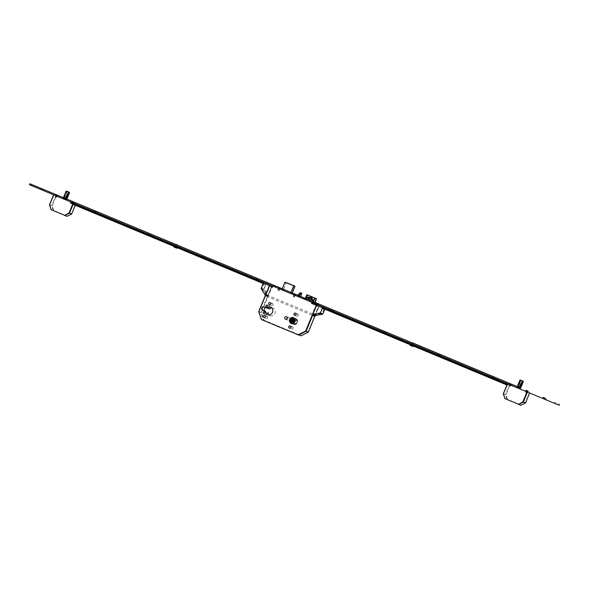 <?xml version="1.0" encoding="UTF-8"?>
<svg xmlns="http://www.w3.org/2000/svg" width="589" height="589" viewBox="0 0 589 589"><rect width="100%" height="100%" fill="white"/><g stroke="black" fill="none" stroke-linecap="round" stroke-linejoin="round"><path stroke-width="0.44" stroke-dasharray="2.94 2.21" d="M314.217 315.387L314.18 314.688L313.657 315.167L313.694 315.866L314.217 315.387M266.883 295.678L266.846 294.986L266.324 295.457L266.353 296.157L266.883 295.678M316.477 304.226L317.743 304.749L316.477 304.226M315.785 305.905L317.051 306.427L315.785 305.905M293.94 294.839L295.199 295.361L293.94 294.839M293.241 296.517L294.507 297.047L293.241 296.517M278.553 288.433L279.819 288.956L278.553 288.433M277.861 290.119L279.127 290.642L277.861 290.119M293.653 322.021A1.09 0.964 -68.3 0 0 294.264 320.401M293.086 322.05A1.09 0.964 -68.3 0 0 294.456 321.439A1.09 0.964 -68.3 0 0 293.889 320.033M295.965 318.642A3.144 2.768 111.7 0 1 297.335 322.595A3.144 2.768 111.7 0 1 293.602 324.473A3.144 2.768 111.7 0 1 293.565 324.458A3.144 2.768 111.7 0 1 292.196 320.504A3.144 2.768 111.7 0 1 295.928 318.627A3.144 2.768 111.7 0 1 295.965 318.642M295.649 318.516A3.144 2.768 111.7 0 1 297.018 322.47A3.144 2.768 111.7 0 1 293.285 324.348A3.144 2.768 111.7 0 1 293.248 324.333A3.144 2.768 111.7 0 1 291.879 320.379A3.144 2.768 111.7 0 1 295.612 318.502A3.144 2.768 111.7 0 1 295.649 318.516M293.27 324.281A3.092 2.724 111.7 0 1 291.923 320.394A3.092 2.724 111.7 0 1 295.59 318.553A3.092 2.724 111.7 0 1 295.626 318.568A3.092 2.724 111.7 0 1 296.966 322.448A3.092 2.724 111.7 0 1 293.307 324.296A3.092 2.724 111.7 0 1 293.27 324.281M293.587 324.406A3.092 2.724 111.7 0 1 292.247 320.526A3.092 2.724 111.7 0 1 295.906 318.678A3.092 2.724 111.7 0 1 295.943 318.693A3.092 2.724 111.7 0 1 297.29 322.573A3.092 2.724 111.7 0 1 293.624 324.421A3.092 2.724 111.7 0 1 293.587 324.406M295.803 319.032A2.724 2.4 111.7 0 1 293.727 324.068A2.724 2.4 111.7 0 1 295.803 319.032L295.457 318.892A2.724 2.4 111.7 0 1 293.41 323.943A2.724 2.4 111.7 0 1 295.457 318.892M291.29 323.545A3.144 2.768 -68.3 0 0 291.415 323.597A3.144 2.768 -68.3 0 0 291.452 323.611A3.144 2.768 -68.3 0 0 295.177 321.734A3.144 2.768 -68.3 0 0 293.808 317.788A3.144 2.768 -68.3 0 0 293.771 317.773A3.144 2.768 -68.3 0 0 293.609 317.714M293.72 317.81A3.092 2.724 -68.3 0 0 290.082 319.687A3.092 2.724 -68.3 0 0 291.43 323.552M291.445 323.155A2.724 2.4 -68.3 0 0 294.839 321.601A2.724 2.4 -68.3 0 0 293.455 318.104M266.817 312.833A0.942 0.832 111.7 0 1 266.103 314.578A0.942 0.832 111.7 0 1 266.817 312.833L264.336 311.839M269.593 306.103A0.942 0.832 111.7 0 1 268.871 307.856A0.942 0.832 111.7 0 1 269.593 306.103L267.104 305.117M267.288 316.315A1.185 1.038 111.7 0 1 266.39 318.502A1.185 1.038 111.7 0 1 267.288 316.315M272.552 303.541A1.185 1.038 111.7 0 1 271.654 305.728A1.185 1.038 111.7 0 1 272.552 303.541M292.586 326.843A1.185 1.038 111.7 0 1 291.68 329.03A1.185 1.038 111.7 0 1 292.586 326.843M297.85 314.07A1.185 1.038 111.7 0 1 296.952 316.256A1.185 1.038 111.7 0 1 297.85 314.07M288.927 317.64A1.362 1.2 111.7 0 1 287.903 320.166A1.362 1.2 111.7 0 1 287.888 320.166A1.362 1.2 111.7 0 1 288.927 317.64M271.838 307.973A4.035 3.556 111.7 0 1 273.186 308.194A4.035 3.556 111.7 0 1 273.23 308.209A4.035 3.556 111.7 0 1 274.982 313.282A4.035 3.556 111.7 0 1 270.196 315.697A4.035 3.556 111.7 0 1 270.152 315.675A4.035 3.556 111.7 0 1 269.07 314.931M299.175 295.855L298.763 296.863L297.578 296.37L300.39 297.511L298.763 296.863L299.183 295.855M300.604 292.645L299.175 297.003L300.338 297.489L300.751 296.481L300.353 297.497L297.578 296.37L298.012 295.369M298.005 295.325L300.773 296.481L297.99 295.361L297.541 296.355L297.96 295.347L297.541 296.355M294.345 323.103L291.643 322.102L292.792 319.039L295.501 320.041L294.345 323.103L295.222 323.457L296.377 320.394L293.668 319.393L293.432 320.026M292.777 321.771L292.519 322.455L295.222 323.457M292.519 322.455L291.643 322.102M293.668 319.393L292.792 319.039M296.377 320.394L295.501 320.041M308.246 332.122L300.979 335.561L263.953 320.144L261.369 312.604L272.398 285.849L319.135 305.308L308.143 332.27M272.398 285.849L265.676 283.257L266.184 283.265L263.622 289.479L267.723 295.509L265.249 294.522M269.578 285.312L269.784 284.804L271.941 285.665L260.912 312.413L258.755 311.559M269.784 284.804L319.135 305.308M315.203 302.54L314.806 303.512L304.601 299.3L305.875 299.808L304.911 299.403L305.338 299.565L307.068 294.839M314.806 303.512L304.83 299.367L305.33 299.573L305.743 298.564L305.08 298.306M295.339 319.982L294.537 319.665L295.339 319.982L294.183 323.044L293.388 322.728M294.183 323.044L290.679 321.719M311.714 302.26L312.067 301.413L305.073 298.314M314.784 302.363L314.379 303.342M312.03 301.487L304.918 298.527L304.601 299.3M305.639 297.636L304.911 299.403M305.824 298.395L315.292 302.334M316.521 298.866L307.053 294.927M307.51 295.855L305.875 299.808M313.4 301.767L312.987 302.768M312.141 299.006L312.582 299.19L311.699 300L310.322 299.426L309.358 300.309L308.099 299.433M309.078 298.91L307.701 298.336L307.672 297.776M307.701 298.336L308.121 297.96M311.206 298.616L312.207 297.71L311.758 297.526M312.207 297.71L312.177 297.143M312.582 299.19L312.553 298.63M311.699 300L311.669 299.433M310.322 299.426L310.293 298.866M266.147 307.672A1.855 1.634 111.7 0 1 266.478 307.767L269.482 309.011M291.673 323.633A3.092 2.724 -68.3 0 0 295.141 321.697A3.092 2.724 -68.3 0 0 293.948 317.905M293.234 317.626A3.144 2.768 -68.3 0 0 290.038 319.665A3.144 2.768 -68.3 0 0 290.959 323.346M261.494 319.555L301.008 335.782M258.726 311.736L261.369 312.604L260.898 312.693L263.482 320.232L263.953 320.144L261.302 319.29M509.809 384.713L510.759 385.103L509.809 384.713M509.566 385.302L510.516 385.692L509.566 385.302M526.375 391.611L527.324 392.002L526.375 391.611M526.132 392.193L527.081 392.591L526.132 392.193M516.833 387.643L520.242 389.049L520.661 388.041L520.256 389.057L516.833 387.643L519.984 380.082M518.799 387.29L518.386 388.298L520.271 389.057L516.811 387.628L518.386 388.298L518.725 387.65L517.54 387.142L518.843 387.304M520.698 388.055L520.278 389.064L520.691 388.048L519.042 387.356L518.062 386.958L517.643 387.967L520.61 380.788L518.975 387.717L520.742 380.553L523.282 381.606L520.087 388.203L518.968 387.731L520.139 388.217L519.815 388.865M517.488 387.135L517.23 386.627L516.796 387.628L517.23 386.627M523.304 381.657L520.301 387.886M529.585 392.966L507.438 383.741L509.632 384.617L505.531 394.564L503.374 393.71M529.599 392.929L525.366 402.817L520.926 404.989L507.593 399.438L505.988 394.748L510.089 384.801L529.467 392.87M510.089 384.801L509.632 384.617M503.345 393.886L505.988 394.748L505.517 394.836L507.129 399.526L507.593 399.438L507.298 399.71L520.956 405.217M55.992 195.784L56.942 196.174L55.992 195.784M55.749 196.373L56.699 196.763L55.749 196.373M72.565 202.675L73.507 203.072L72.565 202.675M72.322 203.264L73.264 203.661L72.322 203.264M66.056 191.315L66.815 191.616L63.767 199.008L66.454 200.127L66.866 199.119L66.461 200.135L63.008 198.707L66.167 191.153M66.859 199.111L64.179 198L63.759 199.008L63.001 198.707L64.562 199.362L64.908 198.721L63.722 198.213L65.033 198.375L64.635 199.391L65.615 199.796L64.562 199.362L65.099 198.405M66.285 199.251L65.085 198.773L66.925 191.624L69.465 192.677L66.285 199.251M66.866 199.097L63.428 197.668L62.979 198.699L63.421 198.883L63.84 197.882L63.421 198.883L64.569 199.362L64.989 198.353M64.245 198.029L66.866 191.639M66.093 198.81L65.615 199.796L66.101 198.817M75.767 204.037L53.621 194.812L55.815 195.688L51.714 205.635L49.557 204.773M75.782 204L71.549 213.888L67.109 216.06L53.776 210.509L52.171 205.819L56.272 195.872L75.65 203.941M56.272 195.872L55.815 195.688M49.528 204.95L52.171 205.819L51.707 205.907L53.312 210.597L53.776 210.509L53.481 210.781L67.139 216.288M412.086 344.028L412.852 344.344L412.086 344.028M411.814 343.917L412.226 342.908L413.25 343.328L412.256 342.886M176.008 245.746L176.774 246.062L176.008 245.746M176.163 244.634L175.75 245.635L176.148 244.626L177.171 245.046L176.575 245.981L175.75 245.635L176.759 246.055L177.171 245.046M332.704 310.675L331.342 310.116L332.704 310.675M332.601 310.926L331.232 310.374L332.601 310.926M385.95 332.844L384.588 332.292L385.95 332.844M385.847 333.094L384.484 332.542L385.847 333.094M439.799 355.263L438.43 354.703L439.799 355.263M439.689 355.513L438.326 354.953L439.689 355.513M493.641 377.674L492.271 377.122L493.641 377.674M493.538 377.924L492.168 377.372L493.538 377.924M544.818 398.981L543.456 398.429L544.818 398.981M544.715 399.232L543.352 398.679L544.715 399.232M274.805 286.571L273.443 286.018L274.805 286.571M274.702 286.821L273.34 286.269L274.702 286.821M257.562 279.392L256.193 278.84L257.562 279.392M257.459 279.642L256.09 279.09L257.459 279.642M203.72 256.973L202.351 256.421L203.72 256.973M203.61 257.231L202.248 256.671L203.61 257.231M149.871 234.562L148.509 234.002L149.871 234.562M149.768 234.812L148.406 234.26L149.768 234.812M96.029 212.143L94.667 211.591L96.029 212.143M95.926 212.401L94.564 211.841L95.926 212.401M42.187 189.732L40.825 189.172L42.187 189.732M42.084 189.982L40.722 189.43L42.084 189.982M317.53 304.263L316.536 303.858L317.53 304.263M317.39 304.601L316.396 304.196L317.39 304.601M294.986 294.875L293.992 294.471L294.986 294.875M294.846 295.214L293.859 294.809L294.846 295.214M279.606 288.47L278.612 288.065L279.606 288.47M279.466 288.809L278.472 288.404L279.466 288.809M510.715 384.683L509.721 384.286L510.715 384.683M510.575 385.022L509.581 384.617L510.575 385.022M527.28 391.582L526.286 391.177L527.28 391.582M527.14 391.921L526.146 391.516L527.14 391.921M56.897 195.754L55.903 195.349L56.897 195.754M56.758 196.093L55.764 195.688L56.758 196.093M73.463 202.653L72.469 202.248L73.463 202.653M73.323 202.991L72.337 202.587L73.323 202.991M559.138 405.232L29.45 184.74M520.676 388.026L517.245 386.598M315.225 302.496L305.102 298.277M290.694 293.499L281.77 289.788L290.694 293.499L291.106 292.49L290.723 293.396L291.908 293.867L292.284 292.961L282.227 288.757M177.179 245.024L176.177 244.604M517.481 386.723L517.076 387.739L517.481 386.723M518.062 386.958L517.628 386.782L517.194 387.798M64.179 198L63.421 197.698L63.001 198.707L63.398 197.69M63.266 198.81L63.686 197.801L63.259 198.81M299.58 295.995L299.168 297.003L298.159 296.598L298.579 295.59L298.167 296.606L298.579 295.597L298.167 296.606L297.555 296.363M284.951 282.175L286.136 282.639L283.169 290.23L286.269 282.698L294.971 286.32L291.864 293.845L283.169 290.23L291.901 293.977L292.306 292.969L283.397 289.258L282.212 288.787L281.719 289.766L283.176 290.348L281.719 289.766L282.227 288.794L281.829 289.81M282.602 288.941L282.175 289.95L282.602 288.941M305.308 298.395L304.896 299.403L303.394 298.8L314.725 303.482L304.881 299.403L305.301 298.395M305.765 298.579L305.352 299.587L305.787 298.586L305.242 298.358L305.743 298.564L305.301 299.565M314.798 302.334L305.816 298.586L305.397 299.595M313.201 315.498L313.819 315.387L313.186 315.535L313.164 315.115L313.068 315.564L312.862 314.99L313.606 315.292L313.311 315.586L314.114 315.505L313.238 315.623M312.737 314.938L313.797 315.785M312.862 314.99L313.311 315.586M313.149 314.798L313.392 314.401L312.847 314.666L313.525 314.452L313.149 314.798L313.525 314.452L313.716 315.027L313.65 314.504L313.679 315.005L313.517 314.452L312.98 314.717L313.547 314.953M312.847 314.666L313.76 315.049L314.07 314.762L313.569 314.6M312.98 314.717L314.224 315.233L313.679 314.526M318.45 305.028L318.067 305.463L318.281 304.962L324.841 307.885M323.118 307.561L324.274 308.047M324.436 308.172L324.885 308.356M317.383 309.306L316.551 311.323L317.206 309.232L317.773 309.468L319.223 305.934L314.754 316.337M317.53 309.372L318.988 305.838L318.399 305.595L318.686 305.124M315.299 308.481L316.992 305.043L322.89 307.561L313.687 303.747L313.562 304.484L311.309 303.549L506.93 384.978M316.749 304.955L323.243 307.252L315.94 304.02L315.77 304.542L317.125 304.704L312.634 315.387M316.05 304.653L316.661 304.314L316.455 304.822M316.256 304.152L315.726 304.52L316.138 304.697L316.345 304.189M316.551 304.859L316.529 304.461M316.558 304.866L316.661 304.314M324.878 308.371L324.583 309.078M318.539 305.264L323.236 307.053M319.223 305.934L318.664 305.698L318.87 305.198L325.334 307.937M325.113 308.474L324.826 309.173M322.441 307.377L316.389 304.8M314.202 314.813L314.224 315.233M313.672 315.733L313.326 315.181L313.186 315.535M314.055 315.167L313.709 314.614M312.759 315.535L314.82 316.359M324.024 309.181L322.22 313.539L315.402 314.828L313.304 313.996L314.467 310.499M315.299 314.784L314.592 316.271M318.87 305.198L318.281 304.962M317.25 309.247L316.492 311.301L316.941 311.485M317.324 309.284L317.773 309.468M322.028 308.386L322.47 308.57L322.028 308.386L320.225 312.752L313.304 313.996M322.22 313.539L320.225 312.752M315.402 314.828L313.407 314.033M314.555 310.528L315.387 308.518L314.931 308.327L314.099 310.344L314.703 310.594M318.053 304.859L318.067 305.463M318.811 305.176L318.605 305.676L318.031 305.441L318.237 304.933M315.94 304.02L315.726 304.52L315.954 304.027M313.93 315.115L313.584 314.563M267.561 296.127L266.802 295.818L267.016 296.4L267.561 296.127L266.817 295.825L266.824 296.238L266.316 295.612L266.854 296.319M266.78 295.796L267.266 296.002L267.016 296.392L267.384 296.053L266.611 295.73L266.464 296.083L267.686 296.179L267.148 296.444L267.686 296.179M267.384 296.053L267.016 296.392M267.494 295.781L267.472 295.28L267.494 295.781L267.472 295.28L266.927 295.553L267.34 295.229L266.972 295.568L267.48 295.288L267.671 295.862L267.104 295.626M267.796 295.914L266.891 295.531L266.869 295.111L267.34 295.347M267.671 295.862L266.427 295.347L267.303 295.222M270.601 285.142L270.535 285.702L270.778 285.216L264.063 282.418L269.769 284.796L269.534 285.297M269.416 285.245L270.366 285.047L264.071 282.418L263.916 283.007M268.348 288.934L267.693 291.025L268.201 288.868L267.251 290.841M268.201 288.868L269.659 285.341L270.38 285.245M269.968 291.93L269.512 291.746L270.344 289.729L270.8 289.913L269.968 291.93L270.881 289.943L270.196 289.663L271.794 285.805L272.538 285.908L272.081 286.32L272.39 286.048M270.439 289.759L271.662 286.136L272.251 286.387M271.89 286.232L272.876 286.644L272.39 285.856M272.803 286.026L272.876 286.644M272.913 286.659L273.119 286.151L266.184 283.265M263.717 282.926L263.305 283.935L265.3 284.73L265.676 283.257M261.148 288.5L263.622 289.479M270.248 285.002L270.042 285.503L270.616 285.739L270.822 285.238L264.063 282.418M266.154 283.905L265.713 283.721M266.596 295.413L267.229 295.266M266.824 296.238L266.972 295.884L266.338 296.031M266.869 295.111L266.891 295.531M267.259 296.561L267.855 296.017L267.259 296.561L265.286 295.604M267.855 296.017L269.607 291.776L267.966 295.082L265.97 294.286L267.134 290.789M270.049 291.96L269.607 291.776M267.634 295.921L267.723 295.509M263.946 289.28L261.95 288.485L263.747 284.119L265.742 284.914L263.946 289.28L267.966 295.082M261.95 288.485L265.867 294.242L267.862 295.037M263.747 284.119L263.305 283.935M265.742 284.914L265.3 284.73M265.205 295.737L267.038 296.473M270.616 285.739L270.992 285.304L270.572 285.717M272.597 286.526L272.184 286.357M272.081 286.32L272.302 285.82L272.081 286.32M265.97 283.832L265.514 283.64M266.721 295.464L267.354 295.31M294.927 294.073L294.559 294.64L294.934 294.684L294.493 293.896M294.367 296.193L293.572 295.877L294.367 296.193M294.485 296.09L293.499 295.685L294.485 296.09M294.956 294.942L293.97 294.537L294.956 294.942M295.479 294.471L293.624 293.712L295.479 294.471M294.669 294.515L294.426 293.867M294.662 293.963L294.485 294.39L294.279 293.801M295.464 294.294L294.912 294.566L295.089 294.139M295.229 294.198L295.015 294.662L295.192 294.183M295.604 294.353L295.052 294.625M294.625 294.448L294.802 294.021M295.398 294.257L295.015 294.61M295.126 294.154L294.75 294.5M294.964 294.088L294.787 294.515L294.758 294.007M294.522 294.404L294.691 293.977M279.539 287.668L279.238 288.264L279.105 287.491M278.987 289.795L278.192 289.471L278.987 289.795M279.105 289.685L278.111 289.28L279.105 289.685M279.576 288.544L278.582 288.139L279.576 288.544M280.099 288.065L278.236 287.307L280.099 288.065M279.289 288.117L279.039 287.461M279.274 287.557L279.098 287.984L278.899 287.395M280.084 287.888L279.525 288.161L279.701 287.734M279.841 287.793L279.635 288.257L279.804 287.778M280.224 287.947L279.672 288.22M279.245 288.043L279.414 287.616M279.576 287.682L279.635 288.257M280.011 287.859L279.635 288.205M279.738 287.749L279.363 288.095M279.4 288.109L279.377 287.601M279.134 287.999L279.311 287.579M317.471 303.46L317.162 304.049L317.037 303.283M316.911 305.581L316.116 305.257L316.911 305.581M317.029 305.47L316.043 305.065L317.029 305.47M317.5 304.329L316.514 303.924L317.5 304.329M318.023 303.85L316.168 303.092L318.023 303.85M317.213 303.902L316.97 303.247M317.206 303.342L317.029 303.777L316.823 303.188M318.008 303.681L317.449 303.953L317.626 303.526M317.773 303.585L317.559 304.049L317.736 303.571M318.148 303.74L317.596 304.012M317.169 303.836L317.346 303.409M317.508 303.475L317.559 304.049M317.942 303.644L317.559 303.99M317.67 303.541L317.294 303.88M317.331 303.902L317.302 303.394M317.066 303.791L317.235 303.364M73.397 201.85L73.036 202.417L73.411 202.461L72.97 201.674M72.845 203.971L72.049 203.647L72.845 203.971M72.962 203.86L71.976 203.463L72.962 203.86M73.434 202.719L72.447 202.314L73.434 202.719M73.949 202.241L72.101 201.49L73.949 202.241M73.146 202.292L72.896 201.637M73.139 201.74L72.962 202.167L72.756 201.578M73.942 202.071L73.389 202.344L73.566 201.917M73.706 201.975L73.492 202.439L73.669 201.961M74.089 202.13L73.529 202.402M73.102 202.226L73.279 201.799M73.441 201.865L73.492 202.439M73.868 202.034L73.492 202.388M73.596 201.931L73.227 202.27M73.264 202.292L73.242 201.784M72.999 202.182L73.176 201.755M56.831 194.952L56.463 195.519L56.846 195.563L56.404 194.775M56.279 197.072L55.484 196.755L56.279 197.072M56.397 196.969L55.403 196.564L56.397 196.969M56.868 195.82L55.874 195.423L56.868 195.82M57.383 195.342L55.528 194.591L57.383 195.342M56.581 195.393L56.33 194.738M56.566 194.841L56.389 195.268L56.191 194.679M57.376 195.18L56.816 195.445L56.993 195.018M57.14 195.077L56.927 195.541L57.104 195.062M57.516 195.231L56.964 195.504M56.537 195.327L56.706 194.9M56.875 194.966L56.927 195.541M57.302 195.136L56.927 195.489M57.03 195.033L56.654 195.379M56.699 195.393L56.669 194.885M56.434 195.283L56.603 194.863M510.648 383.881L510.28 384.448L510.663 384.492L510.221 383.704M510.089 386.009L509.301 385.685L510.089 386.009M510.207 385.898L509.22 385.493L510.207 385.898M510.678 384.75L509.691 384.352L510.678 384.75M511.2 384.271L509.345 383.52L511.2 384.271M510.391 384.33L510.148 383.675M510.383 383.77L510.207 384.197L510.008 383.616M511.193 384.109L510.634 384.374L510.81 383.947M510.95 384.006L510.737 384.47L510.913 383.991M511.333 384.161L510.781 384.433M510.346 384.256L510.523 383.829M510.692 383.895L510.737 384.47M511.119 384.072L510.737 384.418M510.847 383.962L510.472 384.308M510.516 384.33L510.486 383.814M510.243 384.219L510.42 383.792M527.214 390.779L526.912 391.376L526.787 390.603M526.654 392.9L525.867 392.583L526.654 392.9M526.78 392.789L525.786 392.392L526.78 392.789M527.251 391.648L526.257 391.251L527.251 391.648M527.766 391.17L525.911 390.419L527.766 391.17M526.956 391.221L526.713 390.566M526.949 390.669L526.772 391.096L526.573 390.507M527.759 391L527.199 391.273L527.376 390.846M527.523 390.905L527.31 391.368L527.479 390.89M527.899 391.059L527.346 391.332M526.919 391.155L527.089 390.728M527.258 390.794L527.31 391.368M527.685 390.963L527.31 391.317M527.413 390.86L527.037 391.206M527.081 391.221L527.052 390.713M526.809 391.111L526.986 390.684M472.731 370.731L474.344 371.401L472.731 370.731M330.157 311.375L321.601 307.819L330.157 311.375M383.41 333.543L374.854 329.987L383.41 333.543M410.327 344.756L402.088 341.325L410.327 344.756M437.252 355.962L428.696 352.406L437.252 355.962M491.093 378.374L482.538 374.818L491.093 378.374M506.915 384.956L499.958 382.07L507.284 385.118L507.188 384.293L507.593 384.44L507.313 385.11M312.089 303.865L312.369 303.188L315.601 304.528L313.053 303.46L312.781 304.138L313.076 303.468L314.438 304.027L314.158 304.704M311.272 303.526L311.537 302.849L311.64 303.674M322.603 308.246L313.407 304.425M312.023 303.843L312.295 303.173L311.588 302.879L311.309 303.549M312.641 304.079L312.921 303.401L312.707 304.101M314.312 304.763L314.585 304.093L323.089 307.627M410.504 344.02L413.684 345.345M507.365 385.132L507.637 384.462L508.093 384.661L507.401 384.389L507.129 385.059M312.369 303.188L311.912 303.004M311.257 303.526L311.588 302.879M312.295 303.173L312.155 303.902M312.347 303.976L312.435 303.225M312.626 303.306L312.487 304.034M313.517 304.461L313.797 303.791L312.759 303.357M313.797 303.791L313.562 304.484L313.849 303.814M313.37 304.403L313.841 303.806M313.355 304.403L313.687 303.747M507.07 385.037L507.203 384.308M508.086 384.654L507.806 385.331M256.046 280.519L263.231 283.515L256.046 280.519L256.318 279.856M202.204 258.1L209.389 261.096L202.204 258.1L202.476 257.445M175.205 246.857L182.303 249.817L175.205 246.857L175.485 246.187L174.432 245.76M148.509 235.747L155.695 238.744L148.509 235.747L148.781 235.092M94.667 213.328L101.853 216.325L94.667 213.328L94.939 212.673M104.709 217.518L106.322 218.188L104.709 217.518M72.248 204L78.978 206.805L72.248 204L72.528 203.33L71.483 202.903L73.397 203.706L73.117 204.383M272.582 286.629L272.265 287.285L272.545 286.615L272.287 287.292L272.987 286.784L263.489 282.816L272.876 286.74M73.441 203.706L72.528 203.33M177.606 247.063L174.425 245.738M271.846 286.298L271.566 286.968L73.839 204.648L74.118 203.978L70.422 202.476L73.139 203.603M175.485 246.187L176.722 246.717M263.482 282.83L263.231 283.515M271.566 286.968L272.125 286.416M272.95 286.769L272.678 287.439L271.846 287.086M272.162 286.46L272.265 287.285M271.89 287.137L272.03 286.409M271.315 286.114L271.043 286.784L271.75 287.079M271.043 286.784L271.279 286.092M271.5 286.18L270.999 286.762M271.514 286.188L271.234 286.858L271.463 286.166M269.865 285.496L269.585 286.173L271.183 286.836M269.585 286.173L269.725 285.444M269.504 285.356L269.445 286.114M269.225 286.026L269.364 285.297M263.195 283.515L269.092 285.967M72.859 204.28L73.095 203.588M71.534 202.933L71.254 203.603L73.051 204.354L73.33 203.684L72.815 204.258L73.08 203.58M71.254 203.603L71.394 202.874M71.173 202.785L71.122 203.544M70.894 203.455L71.033 202.726M70.474 202.498L70.194 203.168L70.761 203.404M70.194 203.168L70.43 202.476L70.143 203.146M71.586 202.933L71.306 203.61L70.157 203.153M71.306 203.61L71.762 203.794L72.035 203.124M72.219 203.198L71.762 203.794M71.939 203.868L72.278 203.22M73.919 203.897L73.647 204.567L71.998 203.897M176.744 246.055L175.478 245.525L176.744 246.055M176.486 247.468L174.94 246.828L176.486 247.476M173.991 247.041L177.017 248.286M177.738 247.012L174.381 245.628M175.588 246.246L176.928 246.791L175.588 246.246M177.002 246.143L174.675 245.193L177.002 246.143M174.528 245.252L177.893 246.636M176.685 246.018L175.345 245.473L176.685 246.018M175.831 245.797L177.017 246.283L175.831 245.797M175.11 246.047L175.345 245.473M410.518 344.05L413.677 345.353M413.817 345.294L410.459 343.91M411.667 344.528L413.007 345.073L411.667 344.528M412.521 344.749L411.328 344.27L412.521 344.749M413.08 344.425L410.754 343.475L413.08 344.425M410.607 343.534L413.971 344.926M412.764 344.3L411.424 343.755L412.764 344.3M411.91 344.079L413.095 344.565L411.91 344.079M412.653 344.263L411.829 343.924L412.653 344.263M412.823 344.337L411.556 343.814L412.823 344.337M411.019 345.125L412.565 345.758L411.019 345.11M410.069 345.323L413.095 346.568M282.264 288.809L281.8 289.803L290.502 293.425L291.975 294.007L292.291 292.961M267.288 290.856L268.12 288.838M264.005 306.781L266.478 307.767M282.904 290.237L290.591 293.337L290.966 292.431L290.554 293.447M283.176 290.348L291.872 293.97L292.313 292.969M281.719 289.766L282.212 288.787L281.77 289.788M300.64 293.44L301.826 293.933M517.657 386.811L517.26 387.827L517.65 386.811M519.881 380.244L520.632 380.546L517.989 386.929M519.042 387.356L518.622 388.365L519.108 387.385M519.91 387.739L519.491 388.747L519.918 387.746M519.424 388.718L519.837 387.709L519.432 388.725M518.718 387.658L518.445 388.32M517.216 387.805L517.488 387.142M517.245 386.634L516.825 387.643M505.134 398.856L507.298 399.71L504.942 398.591M65.291 198.456L64.871 199.465L65.151 198.802L66.277 199.266L65.997 199.936M66.793 191.859L65.092 198.765M66.321 199.281L69.392 192.942M66.049 199.951L66.321 199.288M66.027 198.787L65.615 199.796L66.02 198.78M65.085 198.773L64.812 199.443M75.259 205.274L75.547 204.574M51.324 209.927L53.481 210.781L51.125 209.662M557.96 403.546L557.547 404.555M34.331 185.55L33.912 186.558M304.623 299.293L305.028 298.299M304.793 299.367L305.212 298.358M304.83 299.367L305.271 298.365M314.688 303.46L315.1 302.452M314.725 303.482L315.144 302.474L314.74 303.482M314.305 303.313L314.717 302.304M314.202 303.269L314.614 302.26M313.517 302.982L313.93 301.973M313.341 302.915L313.753 301.907M313.223 301.708L312.811 302.702L313.201 301.686M313.282 302.901L313.701 301.892L313.296 302.908M312.877 302.739L313.289 301.73M312.737 302.687L313.157 301.678L312.766 302.687M303.453 298.822L303.865 297.813M303.409 298.8L303.821 297.791L303.394 298.8M303.828 298.969L304.241 297.968M303.939 299.013L304.351 298.012M291.849 293.955L292.262 292.947M282.551 290.097L282.963 289.089M282.595 290.112L283.007 289.103M282.985 290.267L283.397 289.258M283.118 290.325L283.537 289.317M298.527 296.746L298.94 295.737M298.564 296.76L298.984 295.752M299.3 297.055L299.72 296.046M300.383 297.504L300.795 296.495L300.39 297.511M298.63 296.812L299.043 295.803M63.494 198.898L63.906 197.889M64.805 199.435L65.224 198.427M66.027 199.943L66.439 198.935M66.071 199.966L66.483 198.957M66.454 200.127L66.874 199.119L66.461 200.135M63.376 198.868L63.789 197.86M63.244 198.802L63.664 197.794M518.453 388.32L518.865 387.312M517.208 387.79L517.628 386.782M517.311 387.834L517.724 386.826M519.837 388.873L520.256 387.864M313.039 315.063L313.068 315.564L313.436 315.218M267.016 296.4L266.994 295.899M265.823 283.118L272.538 285.908M272.663 285.959L272.457 286.468M265.256 294.699L267.737 295.685M270.793 285.812L271.006 285.312M272.501 286.482L272.714 285.982M329.744 311.198L330.017 310.536M382.997 333.367L383.27 332.704M409.988 344.602L410.261 343.939M436.839 355.785L437.112 355.123M490.681 378.197L490.954 377.534M314.946 305.036L315.225 304.366M314.261 304.763L314.541 304.093M505.023 384.19L505.303 383.52M505.347 383.535L505.067 384.205L505.355 383.542M500.996 382.497L501.268 381.834M500.326 382.224L500.606 381.554M506.245 384.691L506.518 384.021M484.025 375.429L484.298 374.766M483.068 375.046L483.348 374.376M489.724 377.814L490.004 377.144M430.184 353.01L430.456 352.355M429.226 352.627L429.506 351.957M435.882 355.403L436.162 354.725M403.332 341.834L403.605 341.171M402.53 341.517L402.81 340.84M409.186 344.285L409.465 343.615M376.342 330.598L376.614 329.936M375.384 330.215L375.664 329.546M382.04 332.984L382.32 332.314M323.089 308.43L323.361 307.767M322.131 308.047L322.411 307.37M328.787 310.815L329.067 310.145M72.999 204.331L73.279 203.654M78.882 205.981L78.609 206.651M78.219 205.708L77.939 206.378M71.858 203.058L71.578 203.735M101.595 215.441L101.323 216.104M100.645 215.051L100.366 215.721M93.99 212.276L93.71 212.953M155.437 237.86L155.165 238.516M154.487 237.463L154.208 238.133M147.832 234.694L147.552 235.364M174.683 245.871L174.41 246.541M181.338 248.639L181.066 249.316M182.134 248.97L181.861 249.633M201.526 257.047L201.247 257.717M208.182 259.815L207.902 260.493M209.132 260.213L208.859 260.868M262.974 282.624L262.701 283.287M262.024 282.234L261.744 282.904M255.368 279.458L255.089 280.136M266.846 294.986L314.18 314.688M315.704 305.875L316.536 303.858L316.146 302.908M293.167 296.488L293.992 294.471L293.602 293.521M277.78 290.082L278.612 288.065L278.214 287.123M263.636 313.598L266.11 314.585M266.405 306.876L268.878 307.856M263.931 317.523L266.405 318.502M269.195 304.749L271.669 305.728M289.221 328.051L291.695 329.037M294.485 315.277L296.959 316.264M285.429 319.186L287.903 320.166M267.723 314.71L270.196 315.697M270.712 307.208L273.186 308.194M263.982 306.773L266.456 307.76M286.438 316.654L288.912 317.633M295.361 313.083L297.835 314.062M290.097 325.857L292.571 326.836M270.064 302.547L272.545 303.534M264.8 315.321L267.273 316.308M319.312 305.382L314.791 316.352M279.127 290.642L279.959 288.625L280.909 288.227M294.507 297.047L295.339 295.03L296.289 294.633M317.051 306.427L317.883 304.41L318.833 304.02M266.353 296.157L313.694 315.866M509.507 385.28L509.75 384.691M526.073 392.171L526.316 391.582M527.081 392.591L527.324 392.002M510.516 385.692L510.759 385.103M55.69 196.343L55.933 195.762M72.256 203.242L72.499 202.653M73.264 203.661L73.507 203.072M56.699 196.763L56.942 196.174M75.296 205.289L75.583 204.589M331.232 310.374L330.893 309.048M384.484 332.542L384.146 331.224M438.326 354.953L437.988 353.636M492.168 377.372L491.83 376.054M543.352 398.679L543.014 397.361M273.34 286.269L273.002 284.951M256.09 279.09L255.751 277.765M202.248 256.671L201.909 255.354M148.406 234.26L148.067 232.935M94.564 211.841L94.225 210.523M40.722 189.43L40.383 188.105M509.581 384.617L509.323 383.336M526.146 391.516L525.889 390.227M55.764 195.688L55.506 194.407M72.337 202.587L72.079 201.298M313.311 302.915L313.723 301.907M73.677 203.139L74.766 202.41M57.111 196.24L58.201 195.511M527.494 392.068L528.583 391.339M510.928 385.177L512.018 384.44M42.57 190.188L43.741 189.489M96.412 212.607L97.583 211.907M150.254 235.018L151.425 234.326M204.096 257.437L205.274 256.738M257.938 279.849L259.116 279.157M275.188 287.034L276.359 286.335M545.2 399.438L546.371 398.746M494.016 378.131L495.194 377.439M440.174 355.719L441.352 355.02M386.332 333.3L387.503 332.608M333.087 311.132L334.257 310.44M63.207 198.787L63.627 197.779M517.083 387.739L517.503 386.73M517.024 387.717L517.436 386.708M413.272 343.335L412.852 344.344L413.25 343.328M312.796 315.409L312.693 314.916M313.208 314.379L312.803 314.651M317.206 309.232L316.374 311.25M317.81 305.352L318.016 304.844M267.325 296.473L267.737 296.201M267.745 295.442L267.848 295.928M268.525 289.008L267.693 291.025M270.837 285.834L271.043 285.326M293.572 295.877L293.683 293.565M294.655 296.319L296.201 294.603M278.192 289.471L278.303 287.16M279.267 289.913L280.82 288.198M316.116 305.257L316.227 302.945M317.191 305.698L318.745 303.983M72.049 203.647L72.16 201.335M73.124 204.096L74.678 202.38M55.484 196.755L55.594 194.444M56.559 197.197L58.112 195.482M509.301 385.685L509.411 383.373M510.376 386.126L511.929 384.411M525.867 392.583L525.977 390.271M526.941 393.025L528.495 391.31M472.636 370.695L472.908 370.025M330.274 311.419L330.554 310.749M383.527 333.595L383.807 332.918M410.43 344.793L410.702 344.116M437.369 356.006L437.649 355.336M491.211 378.425L491.491 377.748M507.284 385.118L507.563 384.44M315.329 305.198L315.601 304.528M499.958 382.07L500.23 381.4M482.538 374.818L482.818 374.148M428.696 352.406L428.976 351.729M402.088 341.325L402.368 340.656M374.854 329.987L375.134 329.317M321.601 307.819L321.881 307.149M474.344 371.401L474.624 370.731M312.604 304.064L312.877 303.387M104.879 216.804L104.606 217.481M272.516 286.6L272.243 287.27M79.257 206.135L78.978 206.805M71.483 202.903L71.21 203.573M106.594 217.51L106.322 218.188M102.133 215.655L101.853 216.325M93.46 212.055L93.18 212.725M155.975 238.074L155.695 238.744M147.302 234.466L147.022 235.144M174.241 245.687L173.969 246.357M182.583 249.147L182.303 249.817M200.996 256.819L200.716 257.496M209.669 260.426L209.389 261.096M254.838 279.238L254.558 279.908M271.264 286.085L270.992 286.762M272.987 286.784L272.714 287.454M175.478 245.525L174.962 246.784M177.024 246.165L176.509 247.424M177.164 246.224L176.928 246.791M413.242 344.506L413.007 345.073M411.188 344.329L411.424 343.755M412.241 342.916L411.829 343.924M411.556 343.814L411.041 345.066M413.103 344.447L412.587 345.706"/><path stroke-width="0.88" d="M294.264 320.401A1.09 0.964 -68.3 0 0 292.519 320.644A1.09 0.964 -68.3 0 0 293.653 322.021M291.091 323.471A3.144 2.768 -68.3 0 0 291.128 323.486A3.144 2.768 -68.3 0 0 294.861 321.609A3.144 2.768 -68.3 0 0 293.491 317.655A3.144 2.768 -68.3 0 0 293.455 317.64A3.144 2.768 -68.3 0 0 289.722 319.518A3.144 2.768 -68.3 0 0 291.091 323.471M293.469 317.707A3.092 2.724 -68.3 0 0 293.432 317.692A3.092 2.724 -68.3 0 0 289.766 319.54A3.092 2.724 -68.3 0 0 291.113 323.42A3.092 2.724 -68.3 0 0 291.15 323.435A3.092 2.724 -68.3 0 0 294.817 321.594A3.092 2.724 -68.3 0 0 293.469 317.707M291.253 323.089A2.724 2.4 -68.3 0 0 293.3 318.031A2.724 2.4 -68.3 0 0 291.253 323.089M264.343 311.846A0.942 0.832 111.7 0 1 263.622 313.591A0.942 0.832 111.7 0 1 264.343 311.846M267.119 305.124A0.942 0.832 111.7 0 1 266.397 306.869A0.942 0.832 111.7 0 1 267.119 305.124M264.814 315.329A1.185 1.038 111.7 0 1 263.916 317.515A1.185 1.038 111.7 0 1 264.814 315.329M270.079 302.555A1.185 1.038 111.7 0 1 269.18 304.741A1.185 1.038 111.7 0 1 270.079 302.555M290.112 325.857A1.185 1.038 111.7 0 1 289.206 328.044A1.185 1.038 111.7 0 1 290.112 325.857M295.376 313.083A1.185 1.038 111.7 0 1 294.471 315.27A1.185 1.038 111.7 0 1 295.376 313.083M286.453 316.654A1.362 1.2 111.7 0 1 285.415 319.179A1.362 1.2 111.7 0 1 286.438 316.654A1.362 1.2 111.7 0 1 286.453 316.654M265.595 311.456L262.591 310.212A1.855 1.634 111.7 0 1 264.005 306.781L267.008 308.032A4.035 3.556 111.7 0 1 270.712 307.208A4.035 3.556 111.7 0 1 270.756 307.23A4.035 3.556 111.7 0 1 272.508 312.303A4.035 3.556 111.7 0 1 267.723 314.71A4.035 3.556 111.7 0 1 267.678 314.688A4.035 3.556 111.7 0 1 265.595 311.456L265.065 311.191A1.855 1.634 111.7 0 1 266.147 307.672M269.07 314.931A4.035 3.556 111.7 0 1 268.069 312.442M299.683 294.875L299.396 295.317L298.211 294.824L298.505 294.382L299.683 294.875L301.789 293.138L300.773 296.488L305.102 298.277M299.396 295.317L299.175 295.855L300.773 296.488M298.211 294.824L297.96 295.347L299.183 295.855M298.505 294.382L300.294 292.748L301.472 293.241M301.789 293.138L300.294 292.748M293.432 320.026L292.777 321.771M293.388 322.728L290.679 321.719L291.835 318.664L294.537 319.665L293.388 322.728M291.489 322.021L292.637 318.98L291.835 318.664M292.637 318.98L294.529 319.68M309.335 299.948L308.099 299.433L308.798 298.594A1.09 0.515 -67.4 0 1 308.916 298.468L307.672 297.776L308.562 296.966L309.932 297.533L310.933 296.628L312.177 297.143L311.176 298.056L312.553 298.63L311.669 299.433L310.16 298.984A1.09 0.515 -67.4 0 0 310.042 299.109L309.335 299.948M305.073 298.314L305.868 297.371A1.09 0.515 -67.4 0 1 305.986 297.246L307.51 295.855L306.729 295.001L307.068 294.839M312.185 301.273L312.98 300.331A1.09 0.515 -67.4 0 1 313.098 300.206L314.614 298.814L316.426 298.733L306.957 294.787M316.197 298.94L314.784 302.363M316.426 298.733L315.203 302.54M306.729 295.001L305.639 297.636M314.614 298.814L313.4 301.767M308.386 299.551L309.048 298.343M308.121 297.96L308.562 296.966M309.932 297.533L309.969 298.1L308.592 297.526M309.969 298.1L310.933 296.628M311.758 297.526L310.963 297.187M312.141 299.006L311.206 298.616L311.176 298.056M267.008 308.032L269.482 309.011A4.035 3.556 111.7 0 1 271.838 307.973M293.455 318.104A2.724 2.4 -68.3 0 0 291.445 323.155M293.609 317.714A3.144 2.768 -68.3 0 0 293.234 317.626M308.143 332.27L305.639 331.077L316.661 304.329M301.008 335.782L308.246 332.122L314.754 316.337M312.634 315.387L306.089 331.261L298.778 334.964L298.505 334.574L305.639 331.077L308.246 332.122M261.302 319.29L258.711 311.802L261.494 319.555L298.527 334.972L261.494 319.555L258.718 311.544L267.288 290.856M267.251 290.841L258.895 311.618L269.917 284.87M293.889 320.033A1.09 0.964 -68.3 0 0 293.086 322.05M520.764 380.391L522.553 381.149M519.962 380.096L517.245 386.634M522.509 380.943L523.304 381.657L520.661 388.041L523.334 381.466L520.941 380.28L523.017 381.149M517.223 386.62L519.844 387.717L522.487 381.333M507.608 383.822L503.33 393.945L504.942 398.591M507.475 383.763L503.337 393.688L504.935 398.635L520.956 405.217M527.442 392.075L523.349 402.015L525.543 402.891L520.926 405.254L518.482 404.407L520.882 405.254L525.395 403.023M529.621 392.988L525.543 402.891L522.892 401.831L523.157 402.221L518.475 404.407L522.892 401.831L526.986 391.891M66.947 191.462L68.685 192.375M66.145 191.167L63.428 197.698L29.862 183.731L519.844 387.717M69.2 192.213L69.487 192.728L66.881 199.126L69.517 192.529L67.124 191.351L68.692 192.014M69.524 192.559L66.859 199.111L65.055 198.383L68.641 192.353L66.101 191.292L63.84 197.882L65.055 198.383M66.02 198.78L68.67 192.404M53.798 194.893L49.513 205.016L51.125 209.662M53.658 194.834L49.52 204.758L51.118 209.706L67.139 216.288M73.625 203.146L69.531 213.085L71.725 213.962L67.109 216.325L64.665 215.478L67.065 216.325L71.578 214.094M64.657 215.478L69.075 212.901L69.347 213.292L64.665 215.478M517.245 386.598L412.315 342.746M177.245 244.877L176.236 244.464M333.374 310.064L330.893 309.048L333.374 310.064M386.627 332.233L384.146 331.224L386.627 332.233M440.469 354.644L437.988 353.636L440.469 354.644M494.311 377.063L491.83 376.054L494.311 377.063M545.488 398.37L543.014 397.361L545.488 398.37M275.475 285.959L273.002 284.951L275.475 285.959M258.232 278.781L255.751 277.765L258.232 278.781M204.39 256.362L201.909 255.354L204.39 256.362M150.548 233.951L148.067 232.935L150.548 233.951M96.706 211.532L94.225 210.523L96.706 211.532M42.857 189.121L40.383 188.105L42.857 189.121M318.126 303.718L316.146 302.908L318.126 303.718M295.582 294.331L293.602 293.521L295.582 294.331M280.202 287.925L278.214 287.123L280.202 287.925M511.311 384.138L509.323 383.336L511.311 384.138M527.877 391.037L525.889 390.227L527.877 391.037M56.713 194.9L58.201 195.511L56.706 194.9M74.059 202.108L72.079 201.298L74.059 202.108M29.862 183.731L29.45 184.74L31.04 185.417L554.669 403.413L559.138 405.232L559.55 404.223M412.256 342.886L315.225 302.496M298.005 295.325L292.291 292.961L295.008 286.335L293.83 285.864L291.099 292.49L292.306 292.969L294.964 286.195L286.261 282.573L284.951 282.168L282.227 288.794L291.106 292.49M282.227 288.757L177.179 245.024M176.177 244.604L66.866 199.097M66.101 191.211L63.398 197.69L63.833 197.875M290.966 292.431L293.69 285.812L284.943 282.168L282.241 288.801M305.08 298.306L314.798 302.334M313.223 301.693L313.716 301.899L313.223 301.708M324.878 308.371L323.118 307.561M312.715 314.74L312.98 315.63L312.715 314.74L314.467 310.499L314.018 310.315L316.749 304.955L316.19 304.719L316.396 304.218M324.679 308.275L324.841 307.885L323.236 307.053M324.583 309.078L322.47 308.57L323.243 307.252M322.875 306.913L320.313 313.127L313.171 314.474L315.513 315.579L313.171 314.474M324.826 309.173L322.787 314.114L320.313 313.127M325.334 307.937L325.113 308.474M322.787 314.114L315.645 315.461M312.759 315.535L314.82 316.359L315.513 315.579M324.465 309.365L322.47 308.562M269.534 285.297L268.083 288.824L269.416 285.245L269.983 285.481L270.189 284.98M263.71 282.278L261.148 288.5L265.16 294.942L267.134 290.789L267.575 290.973L268.407 288.963L267.958 288.772M265.381 295.03L265.286 295.604M265.197 295.737L265.16 294.942M295.545 294.316L293.683 293.558L295.545 294.316M295.133 294.147L294.279 293.801L295.126 294.154M280.158 287.911L278.303 287.152L280.158 287.911M279.039 287.461L280.224 287.947L279.039 287.454M318.089 303.703L316.227 302.945L318.089 303.703M317.677 303.534L316.823 303.188L317.67 303.541M74.015 202.093L72.16 201.335L74.015 202.093M72.896 201.637L74.089 202.13L72.896 201.637M57.45 195.195L55.594 194.436L57.45 195.195M511.259 384.124L509.411 383.365L511.259 384.124M510.148 383.675L511.333 384.161L510.148 383.667M527.825 391.022L525.977 390.264L527.825 391.022M527.42 390.853L526.573 390.507L527.413 390.86M473.011 370.061L474.624 370.731L473.011 370.061M506.93 384.978L503.764 383.667L504.044 382.997L322.882 307.576L410.504 344.02M383.682 332.873L375.134 329.317L383.682 332.873M410.511 344.035L402.368 340.656L410.511 344.042M437.524 355.292L428.976 351.729L437.524 355.292M491.366 377.704L482.818 374.148L491.366 377.704M507.21 384.293L413.684 345.345M503.764 383.667L322.603 308.246M505.421 384.359L505.701 383.689L505.259 383.505L504.979 384.175M505.259 383.505L504.942 384.161L505.347 383.535L504.449 383.159L504.169 383.837M504.044 382.997L503.904 383.726M504.029 383.778L504.184 383.056M505.701 383.689L505.561 384.418M505.686 384.47L505.841 383.741M505.966 383.792L505.826 384.521M506.113 384.646L506.106 383.851M506.393 383.969L506.194 384.676M507.203 384.308L506.466 384.006M256.325 279.841L263.482 282.83L256.318 279.856M202.483 257.43L209.669 260.426L202.476 257.445M174.432 245.76L177.738 247.012L177.893 246.636L174.646 245.208M148.789 235.077L155.975 238.074L148.781 235.092M94.947 212.658L102.133 215.655L94.939 212.673M104.982 216.848L106.594 217.51L104.982 216.848M263.474 282.845L73.441 203.706M263.489 282.816L177.606 247.063M174.425 245.738L74.118 203.978M176.722 246.717L174.44 245.768M73.117 204.383L263.195 283.515M176.509 247.424L174.197 246.533L173.991 247.041L177.017 248.286L177.223 247.778L174.197 246.533M176.486 247.468L177.223 247.778M413.817 345.294L410.518 344.05L413.817 345.294L413.971 344.926L410.724 343.49M412.587 345.706L410.275 344.815L410.069 345.323L413.095 346.568L413.301 346.067L410.275 344.815M412.565 345.75L413.301 346.067M308.798 298.594L305.868 297.371M312.98 300.331L310.042 299.109M308.916 298.468L305.986 297.246M313.098 300.206L310.16 298.984M268.12 288.838L269.578 285.312M261.494 319.555L298.535 334.979M262.591 310.212L265.065 311.191M298.527 334.972L300.979 335.818L308.29 332.137L314.791 316.352M284.951 282.168L282.264 288.809M518.843 387.304L522.45 381.282L519.918 380.222L517.657 386.811M519.91 387.739L522.539 381.355L523.29 381.65L520.676 388.048M517.23 386.627L519.918 380.141M517.606 386.789L519.785 380.465M522.377 381.547L518.909 387.334M525.498 402.876L529.585 392.966M66.093 198.81L68.722 192.426L69.524 192.625M63.796 197.86L65.968 191.535M68.567 192.61L65.099 198.405M75.296 205.289L71.681 213.947L75.259 205.274M75.547 204.574L75.767 204.037M71.681 213.947L69.075 212.901L73.169 202.962M555.088 402.405L554.669 403.413M31.453 184.409L31.04 185.417M316.499 298.704L307.031 294.765M520.941 380.28L520.426 380.082M505.141 398.856L503.337 393.688L507.431 383.748M67.124 191.351L66.616 191.145M51.324 209.927L49.52 204.758L53.621 194.819M75.583 204.589L75.804 204.059M174.381 245.628L174.528 245.252M410.459 343.91L410.607 343.534"/></g></svg>
